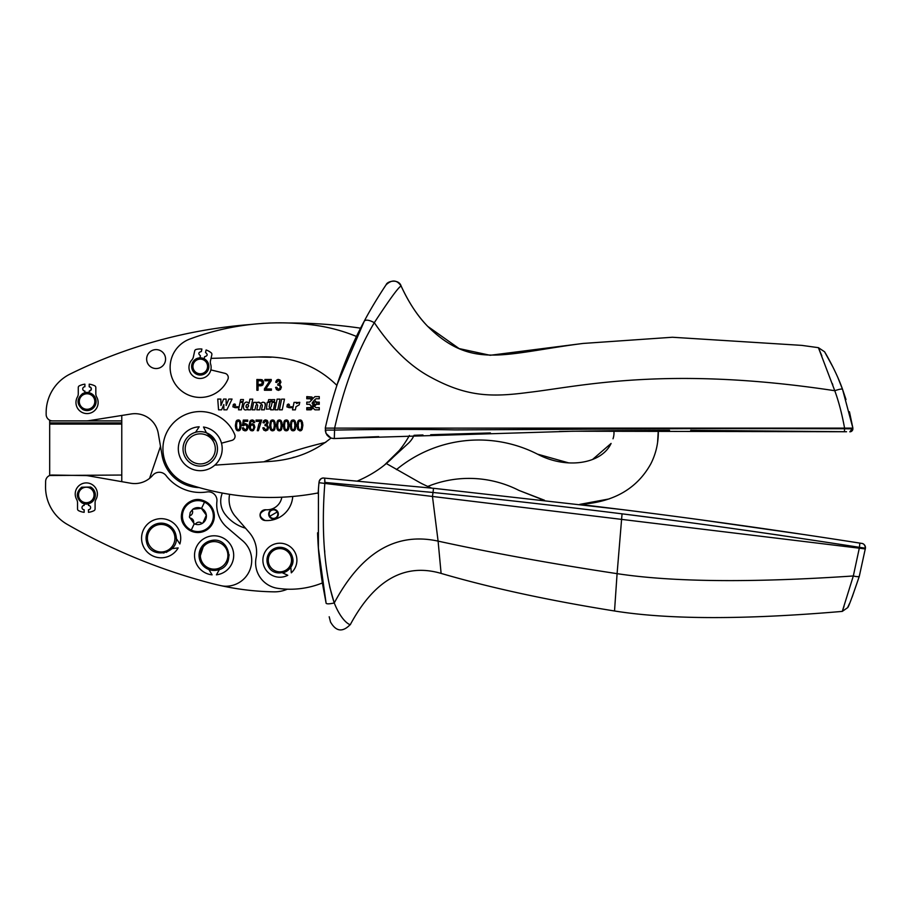 <?xml version="1.0" encoding="UTF-8"?>
<svg xmlns="http://www.w3.org/2000/svg" width="911" height="911" viewBox="0 0 911 911"><rect width="100%" height="100%" fill="white"/><g stroke="black" fill="none" stroke-linecap="round" stroke-linejoin="round"><path stroke-width="1.37" d="M184.591 525.761A16.444 16.444 93.7 0 1 204.929 501.232A16.444 16.444 93.7 0 1 209.849 527.378A16.444 16.444 93.7 0 1 184.591 525.761C174.878 513.884 188.657 494.901 202.971 500.458M189.442 517.095L194.248 523.779A8.506 8.506 -86.3 0 0 202.982 522.903L205.567 519.737L206.353 515.319A8.506 8.506 -86.3 0 0 192.893 509.226A8.495 8.495 -86.3 0 0 192.802 509.283L190.205 512.46L189.442 517.095M189.442 517.027A1.31 1.31 -86.3 0 0 190.479 518.131A4.008 4.008 -86.3 0 1 193.667 522.527A1.31 1.31 -86.3 0 0 195.945 523.54A4.008 4.008 -86.3 0 1 201.342 522.971A1.31 1.31 -86.3 0 0 202.891 522.971A8.506 8.506 -86.3 0 0 206.341 515.205L202.891 522.971A8.506 8.506 -86.3 0 0 202.982 522.903M205.567 519.737L205.567 519.737A8.506 8.506 -86.3 0 0 206.341 515.205L201.342 508.327L192.893 509.226A1.31 1.31 -86.3 0 0 192.426 510.695A4.008 4.008 -86.3 0 1 190.217 515.649A1.31 1.31 -86.3 0 0 189.431 516.958M52.189 475.041L85.543 475.576A19.37 19.37 0 0 1 88.572 475.861L130.672 483.217A23.675 23.675 0 0 0 152.741 475.291A8.609 8.609 0 0 1 166.109 475.633A43.045 43.045 0 0 0 207.002 491.94A8.609 8.609 0 0 1 216.909 501.392A30.131 30.131 0 0 0 227.294 527.663L242.656 540.758A25.827 25.827 0 0 1 225.974 586.228A21.522 21.522 0 0 1 221.316 585.739A266.502 266.502 0 0 1 210.236 583.074A588.039 588.039 0 0 1 67.141 524.303A43.045 43.045 0 0 1 45.55 486.303L45.63 481.395A6.457 6.457 0 0 1 51.984 475.041M88.458 503.851A9.144 9.144 0 0 1 84.154 503.851M166.28 552.373L172.031 548.627L178.157 547.921A19.586 19.586 167.8 0 1 151.442 555.22A19.586 19.586 167.8 0 1 144.143 528.505A19.586 19.586 0 0 1 179.866 543.969L176.21 538.355M208.87 569.5L212.104 574.852A19.586 19.586 0 0 1 194.635 553.364A19.586 19.586 0 0 1 216.123 535.896A19.586 19.586 167.8 0 1 216.408 574.83L219.449 569.466A15.066 15.066 0 0 1 217.171 570.127A15.066 15.066 93.7 0 1 199.407 558.659A15.066 15.066 93.7 0 1 211.056 540.622C229.902 535.77 236.393 567.097 217.171 570.127M221.316 585.739A266.502 266.502 0 0 0 274.017 591.843A32.284 32.284 0 0 0 287.341 589.189M49.684 475.508L121.778 475.041L121.778 481.668M149.563 478.366L160.507 446.356M245.526 528.186A39.105 39.105 0 0 1 225.142 514.328A21.522 21.522 0 0 1 222.33 493.056A258.257 258.257 0 0 0 229.629 494.309A25.827 25.827 -172.6 0 0 235.368 516.435L249.284 532.536A30.131 30.131 -172.6 0 1 256.071 557.908A25.827 25.827 0 0 0 277.718 588.335A86.089 86.089 -172.6 0 0 322.369 582.96L326.127 603.298C326.947 604.118 329.657 604.004 334.246 602.957L329.68 586.786M431.768 488.125A129.134 129.134 0 0 1 420.051 482.716L386.298 463.517L408.629 443.042A23.675 23.675 0 0 0 414.038 435.299L422.955 434.98M121.778 415.473L121.778 422.875L49.684 422.875L49.684 424.093L121.778 424.093L121.778 475.041M400.749 449.021L384.772 464.735M433.932 488.342L324.692 478.138L324.965 482.431L433.01 492.487L433.522 488.296L622.646 509.648C700.286 519.35 779.349 530.509 859.847 543.104L859.437 547.317C771.936 533.744 692.815 522.584 622.054 513.838C557.43 505.753 494.422 498.647 433.01 492.487L432.463 496.461L859.301 548.194L853.322 575.968L842.288 611.395C744.481 619.776 668.56 619.639 614.526 610.985C548.411 600.395 490.608 587.868 441.106 573.406L438.1 541.123L432.463 496.461L318.964 482.705A408.914 408.914 0 0 0 318.178 492.931A258.257 258.257 0 0 1 188.486 484.299A258.257 258.257 0 0 0 199.213 487.601A38.74 38.74 0 0 1 162.078 455.477L158.252 433.317A23.675 23.675 0 0 0 131.218 413.97L89.005 420.666A19.37 19.37 0 0 1 85.976 420.893M263.837 461.82A430.436 430.436 0 0 1 325.717 442.393M669.528 430.322L658.3 430.368L657.594 442.439M613.012 438.772L613.388 437.508A17.241 17.241 -132.9 0 0 613.843 430.698A7875.925 7875.925 -132.9 0 1 658.3 430.368C658.551 442.359 656.079 453.473 650.887 463.71L650.875 463.722M609.152 498.932L579.738 504.387L624.536 509.887M542.774 499.775L518.928 490.403A109.775 109.775 -132.9 0 0 427.771 486.44M568.817 462.925L537.456 454.133C566.073 469.404 601.362 464.28 611.099 443.429L592.492 459.531M269.804 461.41L268.392 461.513C292.647 460.203 313.509 452.38 330.978 438.043L326.685 434.638L330.955 438.066M211.033 358.376L259.43 356.975M336.774 385.285L364.298 321.105C373.009 304.331 386.036 284.801 386.139 284.767C391.969 279.392 396.968 279.814 401.125 286.031C398.938 278.732 387.323 280.85 386.139 284.767L386.139 284.767C386.025 284.824 373.055 304.251 364.298 321.105C365.926 319.465 369.262 319.977 374.319 322.665C389.76 299.104 398.688 286.897 401.125 286.031C398.938 278.72 387.3 280.861 386.139 284.767L386.241 284.631M324.692 478.138L323.747 478.047L324.692 478.138L324.828 483.411C321.697 523.108 322.995 568.715 334.246 602.957C342.297 623.181 351.27 625.538 350.405 624.422C342.707 632.485 336.079 631.687 330.522 622.019L330.272 621.051M846.501 541.02L861.829 543.411A4.304 4.304 99.1 0 1 865.427 548.183L859.324 576.196C852.286 597.024 848.38 607.523 847.594 607.671L848.528 605.633M859.847 543.104L861.829 543.411C863.822 543.616 865.029 545.211 865.427 548.183L859.415 547.317L859.301 548.194L865.336 548.934M700.605 519.817L806.007 534.848M540.348 499.775L544.505 500.253L518.928 490.403M325.329 430.641L326.013 433.374L325.273 428.124C334.075 388.541 347.091 352.864 364.298 321.105M288.229 322.984A495.003 495.003 0 0 1 360.619 328.176A408.914 408.914 0 0 0 336.842 385.353C316.265 365.015 289.994 355.563 258.029 357.01L271.171 357.249M409.415 435.469C398.187 455.807 380.844 470.998 357.385 481.019M333.597 438.555L334.303 438.544A7875.925 7875.925 0 0 1 378.725 436.642M268.392 461.513L214.814 465.145M215.622 441.106A17.218 17.218 0 0 1 208.027 464.246A17.218 17.218 0 0 1 183.601 453.245A17.218 17.218 0 0 1 215.622 441.106L206.455 432.816L203.495 427.02A21.955 21.955 0 0 1 221.475 443.19L231.872 440.4A4.304 4.304 0 0 0 234.742 434.604A37.328 37.328 0 0 0 164.834 437.109A37.328 37.328 0 0 0 188.486 484.299A37.328 37.328 0 0 1 164.834 437.109A37.328 37.328 0 0 1 212.024 413.457M324.828 483.411L318.964 482.705L319.123 481.68A4.304 4.304 0 0 1 323.747 478.047A4.304 4.304 95 0 0 319.157 481.498M121.778 424.093L121.778 422.875M334.622 428.124C344.13 386.298 357.363 351.145 374.319 322.665C391.81 348.64 410.998 367.031 431.905 377.849L432.133 377.985C467.445 396.843 491.735 397.219 527.947 392.493L528.175 392.459C579.18 386.64 666.043 365.095 834.772 390.717C838.712 401.444 841.98 413.913 844.577 428.124L325.273 428.124L334.622 428.124L334.303 438.544L573.247 431.222L846.535 431.734M210.794 370.082A4.304 4.304 0 0 1 212.081 370.196L224.994 373.351A4.304 4.304 0 0 1 227.921 379.238A30.131 30.131 0 0 1 188.326 394.975A30.131 30.131 0 0 1 189.75 339.074A258.257 258.257 0 0 1 311.972 324.851C327.539 326.764 342.388 330.647 356.52 336.478M204.201 358.581L203.779 358.592A8.609 8.609 0 0 1 204.155 358.775L204.622 356.691C207.64 355.882 207.947 354.481 205.556 352.489L206.114 349.961A17.491 17.491 0 0 1 211.17 352.773A1.936 1.936 0 0 1 211.853 354.709L210.498 360.779A6.559 6.559 0 0 0 210.635 364.127A11.08 11.08 0 0 1 197.653 378.213A11.08 11.08 0 0 1 191.822 359.97A6.559 6.559 0 0 0 193.36 356.987L194.703 350.906A1.936 1.936 0 0 1 196.138 349.448A17.491 17.491 0 0 1 201.9 349.038L201.342 351.555C198.325 352.352 198.017 353.753 200.42 355.757L199.953 357.841A8.609 8.609 0 0 0 191.777 367.919A8.609 8.609 0 0 0 201.718 374.933A8.609 8.609 0 0 0 201.411 357.921A8.609 8.609 0 0 0 191.777 367.919L191.652 366.882M281.829 497.201A15.066 15.066 -172.6 0 1 265.841 509.761A15.066 15.066 -172.6 0 0 281.829 497.201A258.257 258.257 0 0 1 229.629 494.309M330.978 438.043L330.351 438.612M294.139 457.208L292.852 457.55M326.013 433.374L330.921 438.02L333.506 438.544M121.778 420.893L49.684 420.893L49.684 420.187M401.125 286.031C408.492 302.156 417.284 315.525 427.475 326.115C417.682 316.128 408.891 302.771 401.125 286.031C408.492 302.156 417.284 315.525 427.475 326.115L427.692 326.343C471.909 369.934 503.419 353.684 583.017 343.447L490.141 355.29L459.121 348.583L427.692 326.343M227.921 379.238A30.131 30.131 0 0 1 188.326 394.975A30.131 30.131 0 0 1 189.75 339.074A258.257 258.257 0 0 1 251.345 324.43A495.003 495.003 0 0 0 70.17 374.022A43.045 43.045 0 0 0 46.154 412.626L46.154 414.437A6.457 6.457 0 0 0 52.61 420.893M325.341 430.823L325.307 430.094L334.622 430.094C381.367 429.263 421.542 429.195 455.17 429.901L701.174 428.591L844.577 428.739L844.577 428.124L852.89 428.124L849.804 431.803A3.018 3.018 0 0 0 852.878 428.842L844.577 428.739L844.429 431.7L690.686 430.288M49.684 422.875L49.684 420.893M838.029 378.008L842.527 389.282C841.889 388.724 839.304 389.191 834.772 390.717L818.408 347.672L801.817 345.383L672.409 337.252L583.017 343.447M327.129 435.253L329.11 437.098M330.704 437.94L332.014 438.35M265.033 520.5A5.375 5.375 -172.6 0 1 260.068 514.726A5.375 5.375 -172.6 0 1 265.841 509.761C258.644 512.825 258.382 516.4 265.033 520.5A25.827 25.827 -172.6 0 0 292.738 496.472M278.071 515.751A4.84 4.84 -172.6 0 1 271.877 518.666A4.84 4.84 -172.6 0 1 268.961 512.472A4.84 4.84 0 0 1 275.156 509.556A4.84 4.84 0 0 1 278.071 515.751A4.84 4.84 0 0 1 271.877 518.666A4.84 4.84 0 0 1 268.961 512.472M175.937 535.315C180.549 553.899 149.814 560.436 146.466 541.578A15.066 15.066 93.7 0 1 158.252 523.426A15.066 15.066 93.7 0 1 175.937 535.315M290.814 567.109L291.304 572.825A17.002 17.002 167.8 0 0 272.013 545.154A17.002 17.002 167.8 0 0 264.828 568.1A17.002 17.002 167.8 0 0 287.774 575.285L282.581 572.86A12.913 12.913 0 0 0 290.814 567.109L292.385 556.951M324.771 552.191L324.612 550.29M329.19 616.758L330.568 622.19M318.429 489.309L318.394 548.217L326.127 603.298M441.106 573.406C404.769 562.782 374.535 579.783 350.405 624.422M842.288 611.395L847.594 607.683L842.288 611.395L844.007 606.384M614.526 610.985L617.089 573.657C672.477 582.072 751.222 582.846 853.322 575.968C856.807 576.811 858.811 576.891 859.324 576.196L852.092 597.263M848.79 605.063L849.291 603.925M299.765 402.32L296.553 403.55L296.804 402.389L294.048 402.389L292.511 409.848L295.358 409.848L295.995 406.727L299.229 404.826L299.765 402.32L297.635 402.537M289.06 407.672L286.771 406.761L292.089 406.761L291.793 407.672L289.06 407.672M282.239 409.825L284.483 399.132L281.613 399.132L279.404 409.825L282.239 409.825M277.775 409.825L280.007 399.132L277.138 399.132L274.928 409.825L277.775 409.825M271.273 406.408C270.385 408.026 269.667 408.105 269.132 406.636L270.043 402.366L267.208 402.366L266.422 409.176L270.897 408.88L270.669 409.825L273.425 409.825L274.974 402.366L272.127 402.366L271.273 406.408M274.279 401.546L274.689 399.633L272.161 399.633L271.751 401.546L274.279 401.546M257.859 402.263L256.196 403.345L256.401 402.366L253.645 402.366L252.096 409.825L254.932 409.825L255.854 405.554C256.743 404.131 257.357 404.154 257.699 405.611L256.788 409.825L259.635 409.825L260.557 405.554C261.446 404.131 262.061 404.154 262.391 405.611L261.491 409.825L264.327 409.825L265.238 405.577C265.181 402.07 263.632 401.352 260.58 403.414L262.721 402.184M249.067 403.288C242.964 397.606 240.766 414.015 247.94 408.982L247.769 409.825L250.559 409.825L252.768 399.143L249.921 399.143L249.067 403.288M243.055 401.569L243.476 399.565L240.629 399.565L240.219 401.569L243.055 401.569M235.049 407.661L232.772 406.739L238.078 406.739L237.782 407.661L235.049 407.661M223.616 399.064L220.94 405.532L220.838 399.064L217.74 399.064L218.549 409.825L221.601 409.825L223.821 404.507L223.855 409.825L226.896 409.825L232.054 399.064L228.843 399.064L226.179 405.532L226.099 399.064L223.616 399.064M311.904 397.014L306.779 396.615L306.779 398.779L310.07 398.779L311.63 400.111L309.512 402.138L306.779 402.138L306.779 404.302L309.512 404.302L311.63 406.329L310.07 407.661L306.779 407.661L306.779 409.825L311.072 409.825L313.02 408.048L314.967 409.825L319.271 409.825L319.271 407.661L315.969 407.661L314.409 406.329L316.527 404.302L319.271 404.302L319.271 402.138L316.527 402.138L314.409 400.111L315.969 398.779L319.271 398.779L319.271 396.615L314.967 396.615L313.02 398.403L311.904 397.014M287.022 405.281C288.058 403.641 288.901 403.641 289.55 405.281L287.022 405.281C288.058 403.653 288.901 403.653 289.55 405.281M264.828 402.787L265.26 403.436M265.34 403.664L265.363 404.837M257.972 402.241L260.58 403.414C259.248 401.774 257.79 401.74 256.196 403.345M246.562 407.752L248.418 406.545C248.441 404.006 247.69 403.664 246.164 405.52L246.038 406.408M246.038 406.887L246.448 407.672M248.487 406.226L248.555 405.6M248.088 404.313L246.779 404.45M235.118 404.165L235.539 405.258L233.011 405.258L233.615 404.279M233.865 404.131L234.753 404.029M312.2 403.596L313.02 404.609L313.851 403.596M311.175 398.881L306.779 398.346L306.779 397.048L311.072 397.048L312.746 398.745L311.904 399.77L310.07 398.346M319.271 403.869L315.422 404.404L311.072 409.392L306.779 409.392L306.779 408.094L311.175 407.57L314.181 403.869L313.293 401.489L314.136 400.453L316.527 402.571L319.271 402.571L319.271 403.869L319.271 402.571M246.164 405.52C246.129 408.014 246.881 408.356 248.418 406.545M233.011 405.258C234.047 403.63 234.89 403.63 235.539 405.258M312.2 402.856L313.02 401.831L313.851 402.856M316.527 403.869L315.422 404.404M315.422 402.047L316.527 402.571M314.181 403.869L314.181 402.582M310.07 408.094L311.175 407.57M185.685 452.699A15.066 15.066 0 0 1 213.698 442.086A15.066 15.066 0 0 1 207.048 462.321A15.066 15.066 0 0 1 185.685 452.699M193.633 363.33A7.322 7.322 0 0 1 207.469 365.197A7.322 7.322 0 0 1 201.502 373.658A7.322 7.322 0 0 1 193.633 363.33M292.272 556.553A12.913 12.913 -12.2 0 0 275.361 548.126A12.913 12.913 -12.2 0 0 267.8 564.752C272.674 580.102 297.624 571.732 292.272 556.553M290.78 556.143A11.627 11.627 159.4 0 1 283.583 571.243A11.627 11.627 159.4 0 1 269.007 564.296A11.627 11.627 167.8 0 1 275.817 549.344A11.627 11.627 167.8 0 1 290.78 556.143M260.307 380.752L258.041 380.752L258.041 384.59L261.901 384.112L262.152 381.538L260.307 380.752M238.226 420.984L236.997 421.895L236.507 425.391L237.008 428.91L238.295 429.798L239.536 428.899L240.037 425.391L239.536 421.873L238.226 420.984M252.062 424.89L250.821 425.517L250.309 427.213L250.855 429.092L252.131 429.798L253.269 429.127L253.782 427.293L253.281 425.517L252.062 424.89M272.514 420.984L271.273 421.895L270.783 425.391L271.284 428.91L272.571 429.798L273.812 428.899L274.325 425.391L273.812 421.873L272.514 420.984M279.37 420.984L278.128 421.895L277.639 425.391L278.14 428.91L279.426 429.798L280.668 428.899L281.18 425.391L280.668 421.873L279.37 420.984M286.225 420.984L284.984 421.895L284.494 425.391L284.995 428.91L286.282 429.798L287.523 428.899L288.035 425.391L287.523 421.873L286.225 420.984M293.08 420.984L291.839 421.895L291.349 425.391L291.85 428.91L293.137 429.798L294.378 428.899L294.891 425.391L294.378 421.873L293.08 420.984M299.935 420.984L298.694 421.895L298.204 425.391L298.706 428.91L300.004 429.798L301.234 428.899L301.746 425.391L301.234 421.873L299.935 420.984M90.77 394.725A7.743 7.743 0 0 1 93.844 405.247A7.743 7.743 0 0 1 83.334 408.333A7.743 7.743 0 0 1 83.015 394.907A7.743 7.743 0 0 1 90.77 394.725M91.385 393.598A9.042 9.042 0 0 1 94.983 405.862A9.042 9.042 0 0 1 82.719 409.46C76.649 404.382 76.524 399.166 82.343 393.814A9.042 9.042 0 0 1 91.385 393.598M90.018 488.159A7.743 7.743 0 0 1 93.104 498.67A7.743 7.743 0 0 1 82.594 501.756A7.743 7.743 0 0 1 82.275 488.342A7.743 7.743 0 0 1 90.018 488.159M90.644 487.032A9.042 9.042 0 0 1 94.243 499.296A9.042 9.042 0 0 1 81.979 502.895C75.909 497.816 75.784 492.6 81.603 487.237L90.644 487.032M275.669 517.824A4.282 4.282 0 0 1 269.815 516.252A4.282 4.282 0 0 1 271.376 510.399C273.755 509.317 275.703 509.841 277.229 511.971A4.282 4.282 0 0 1 275.669 517.824M301.154 430.584L299.97 430.88L297.897 429.65L297.316 428.033M302.805 424.127L302.122 429.491L301.279 430.493M301.268 420.278L302.646 422.852M298.808 420.199L301.029 420.13M297.145 426.69L297.829 421.292L298.671 420.278M294.299 430.584L292.044 430.618M291.782 430.447L290.461 428.033M295.95 424.127L295.266 429.491L294.424 430.493M294.412 420.278L295.79 422.852M291.953 420.199L294.173 420.13M290.29 426.69L290.973 421.292L291.816 420.278M287.443 430.584L285.189 430.618M284.915 430.447L283.594 428.033M289.094 424.127L288.411 429.491L287.569 430.493M287.557 420.278L288.935 422.852M285.097 420.199L287.318 420.13M283.435 426.69L284.118 421.292L284.961 420.278M280.588 430.584L278.333 430.618M278.06 430.447L276.739 428.033M282.239 424.127L281.556 429.491L280.713 430.493M280.702 420.278L282.08 422.852M278.231 420.199L280.463 420.13M276.58 426.69L277.263 421.292L278.106 420.278M273.733 430.584L271.478 430.618M271.205 430.447L269.884 428.033M275.384 424.127L274.701 429.491L273.858 430.493M273.847 420.278L275.224 422.852M271.376 420.199L273.607 420.13M269.713 426.69L270.408 421.292L271.25 420.278M265.477 429.787L266.9 429.172L267.447 427.544L266.946 426.029L264.964 425.596L265.09 424.435L266.547 423.968L266.638 421.44L265.613 420.984L264.008 422.92L262.937 422.681L263.86 420.597L265.602 419.891L267.424 420.688L268.164 422.681L266.957 424.868L268.597 427.521L267.732 429.946L265.636 430.88L263.723 430.06L262.824 427.851L263.917 427.771M266.798 420.199L268.164 422.681L266.957 424.868L268.597 427.521L267.732 429.946L265.636 430.88L263.723 430.06L262.824 427.851M264.885 419.994L267.424 420.688M257.278 430.698L258.815 424.127L260.352 421.349L256.037 421.349L256.037 420.073L261.742 420.073L258.382 430.698L257.278 430.698L258.815 424.127L260.352 421.349M251.06 420.165L253.896 420.586L254.727 422.567L253.645 422.67L252.142 420.984L250.627 422.157L250.138 425.152L252.267 423.717L254.101 424.674L254.886 427.213L253.486 430.47L250.992 430.63M249.113 427.031L249.933 421.224L250.855 420.29M250.719 430.47L249.284 428.102M250.195 423.979L250.138 425.152L252.267 423.717L254.101 424.674L254.886 427.213L253.486 430.47L252.119 430.88L249.921 429.685L249.056 425.665L249.933 421.224L252.21 419.891L253.896 420.586L254.727 422.567M246.175 430.675L243.146 430.094L242.258 427.885L243.396 427.76L245.07 429.798L246.403 429.092L246.961 427.157L246.414 425.369L245.07 424.731L242.451 425.619L243.305 420.073L247.69 420.073L247.69 421.337L244.159 421.337L243.692 424.241L245.355 423.558L247.28 424.503L248.111 427.054L246.414 430.55M239.445 430.584L237.202 430.618M236.928 430.447L235.607 428.033M241.108 424.127L240.424 429.491L239.582 430.493M239.57 420.278L240.937 422.852M237.099 420.199L239.331 420.13M235.437 426.69L236.12 421.292L236.974 420.278M261.867 385.626L258.041 385.865L258.041 390.238L256.879 390.238L256.879 379.477L261.935 379.682L263.154 380.718L263.609 382.574L261.924 385.615M268.927 382.028L269.838 380.752L264.919 380.752L264.919 379.477L271.239 379.477L271.239 380.752L265.75 388.974L271.387 388.974L271.387 390.238L264.418 390.238L264.418 388.917L269.838 380.752M278.265 389.327L279.677 388.712L280.224 387.084L279.723 385.569L277.741 385.137L277.866 383.975L279.335 383.508L279.415 380.98L278.39 380.525L276.796 382.461L275.714 382.221L276.637 380.138L278.379 379.431L280.201 380.229L280.941 382.221L279.734 384.408L281.385 387.061L280.508 389.487L278.413 390.42L276.5 389.601L275.6 387.391L276.693 387.3M279.586 379.739L280.941 382.221L279.734 384.408L281.385 387.061L280.508 389.487L278.413 390.42L276.5 389.601L275.6 387.391M277.661 379.534L280.201 380.229M147.525 363.079A9.474 9.474 0 0 1 152.103 350.496A9.474 9.474 0 0 1 164.686 355.074A9.474 9.474 0 0 1 160.12 367.657A9.474 9.474 0 0 1 147.525 363.079M84.894 392.755L84.894 391.058A2.152 2.152 0 0 1 82.742 388.906A2.152 2.152 0 0 1 84.894 386.754L84.894 384.169A17.491 17.491 0 0 0 79.359 385.82A1.936 1.936 0 0 0 78.266 387.562L78.266 393.78A6.559 6.559 0 0 1 77.412 397.025A11.08 11.08 0 0 0 87.046 413.583A11.08 11.08 0 0 0 96.691 397.025A6.559 6.559 0 0 1 95.826 393.78L95.826 387.562A1.936 1.936 0 0 0 94.744 385.82A17.491 17.491 0 0 0 89.198 384.169L89.198 386.754A2.152 2.152 0 0 1 91.351 388.906A2.152 2.152 0 0 1 89.198 391.058C91.977 389.623 91.977 388.188 89.198 386.754M89.198 392.755L89.198 391.058M211.318 541.886A13.779 13.779 93.7 0 1 227.602 552.578A13.779 13.779 93.7 0 1 216.909 568.863A13.779 13.779 93.7 0 1 200.671 558.375A13.779 13.779 93.7 0 1 211.318 541.886M147.639 540.861A13.779 13.779 93.7 0 1 158.503 524.702A13.779 13.779 93.7 0 1 174.661 535.566A13.779 13.779 93.7 0 1 164.014 551.69A13.779 13.779 93.7 0 1 147.639 540.861M849.439 411.749L852.89 428.124L842.527 389.282C836.025 370.697 824.273 351.099 824.557 351.76L818.408 347.672L821.87 355.928M824.557 351.76L833.03 367.247M832.312 383.508L832.825 384.966M297.829 421.292L299.981 419.891L301.974 421.03L302.851 425.391L302.122 429.491L299.97 430.88L297.897 429.65L297.1 425.391L297.829 421.292M290.973 421.292L293.126 419.891L295.118 421.03L295.995 425.391L295.266 429.491L293.114 430.88L291.042 429.65L290.245 425.391L290.973 421.292M284.118 421.292L286.27 419.891L288.263 421.03L289.14 425.391L288.411 429.491L286.259 430.88L284.186 429.65L283.389 425.391L284.118 421.292M277.263 421.292L279.415 419.891L281.408 421.03L282.285 425.391L281.556 429.491L279.404 430.88L277.331 429.65L276.534 425.391L277.263 421.292M270.408 421.292L272.56 419.891L274.553 421.03L275.429 425.391L274.701 429.491L272.548 430.88L270.476 429.65L269.679 425.391L270.408 421.292M263.905 427.68L265.613 429.798M266.547 423.968L267.06 422.658M262.937 422.681L263.86 420.597L265.602 419.891M245.07 429.798L246.403 429.092M245.07 424.731L243.465 425.779M243.692 424.241L245.355 423.558L247.28 424.503L248.111 427.054L247.28 429.764L245.093 430.88L243.146 430.094L242.258 427.885M236.12 421.292L238.283 419.891L240.265 421.03L241.153 425.391L240.424 429.491L238.261 430.88L236.2 429.65L235.391 425.391L236.12 421.292M260.204 379.477L263.154 380.718L263.609 382.574L262.869 384.943L260.307 385.865M276.682 387.221L278.39 389.339M279.335 383.508L279.836 382.199M275.714 382.221L276.637 380.138L278.379 379.431M238.511 409.825L240.06 402.366L242.907 402.366L241.347 409.825L238.511 409.825M268.244 401.546L268.643 399.633L271.171 399.633L270.772 401.546L268.244 401.546M272.161 399.633L274.689 399.633M84.894 392.641A9.144 9.144 0 0 1 89.198 392.641M98.137 402.503A11.08 11.08 0 0 0 96.691 397.025M77.412 397.025A11.08 11.08 0 0 0 75.966 402.503M624.046 514.089L659.416 518.61M719.462 526.672L732.774 528.517M745.631 530.327L781.524 535.497M433.01 492.487L427.088 491.894M292.215 556.359L291.987 555.699M88.458 503.737L88.458 505.434A2.152 2.152 0 0 1 90.61 507.586A2.152 2.152 0 0 1 88.458 509.739L88.458 512.324A17.491 17.491 0 0 0 94.004 510.672A1.936 1.936 0 0 0 95.086 508.93L95.086 502.713A6.559 6.559 0 0 1 95.951 499.467A11.08 11.08 0 0 0 86.306 482.91A11.08 11.08 0 0 0 76.672 499.467A6.559 6.559 0 0 1 77.526 502.713L77.526 508.93A1.936 1.936 0 0 0 78.608 510.672A17.491 17.491 0 0 0 84.154 512.324L84.154 509.739A2.152 2.152 0 0 1 82.001 507.586A2.152 2.152 0 0 1 84.154 505.434L84.154 503.737M842.573 389.418L846 399.53M613.843 430.698L559.331 431.45M490.391 432.941L430.698 434.718M337.184 438.419L338.915 438.339M203.495 427.02A21.955 21.955 0 0 1 221.954 451.993A21.955 21.955 0 0 1 196.981 470.44A21.955 21.955 0 0 1 199.19 426.803L195.523 432.326M386.298 463.517L384.818 464.701M319.123 481.68C319.727 479.266 321.264 478.059 323.747 478.047C321.799 477.785 320.262 478.992 319.123 481.68M650.887 463.71C637.017 488.808 613.308 502.371 579.738 504.387M318.178 492.931A408.914 408.914 -24 0 0 318.133 493.785M317.575 532.81A408.914 408.914 -24 0 0 322.369 582.96M396.444 469.62A129.134 129.134 -132.9 0 1 537.456 454.133M204.166 544.061L199.384 558.534M227.932 561.37L229.162 554.731M212.104 574.852A19.586 19.586 167.8 0 1 194.635 553.364A19.586 19.586 167.8 0 1 216.123 535.896M154.574 551.77L163.991 553.011M144.143 528.505A19.586 19.586 167.8 0 1 179.866 543.969M49.684 475.041L49.684 424.093M194.248 523.779L191.264 530.088A15.487 15.487 -86.3 0 1 185.366 525.203A15.487 15.487 93.7 0 1 204.519 502.109L201.525 508.418M204.519 502.109A15.487 15.487 93.7 0 1 210.407 506.994A15.487 15.487 -86.3 0 1 191.264 530.088M849.804 431.803A3.018 3.018 0 0 0 852.878 428.842M622.054 513.838L617.089 573.657C551.292 563.658 491.633 552.806 438.1 541.123C395.921 531.91 361.303 552.521 334.246 602.957M269.815 516.252L277.229 511.971M330.921 438.02L333.768 438.555"/></g></svg>
